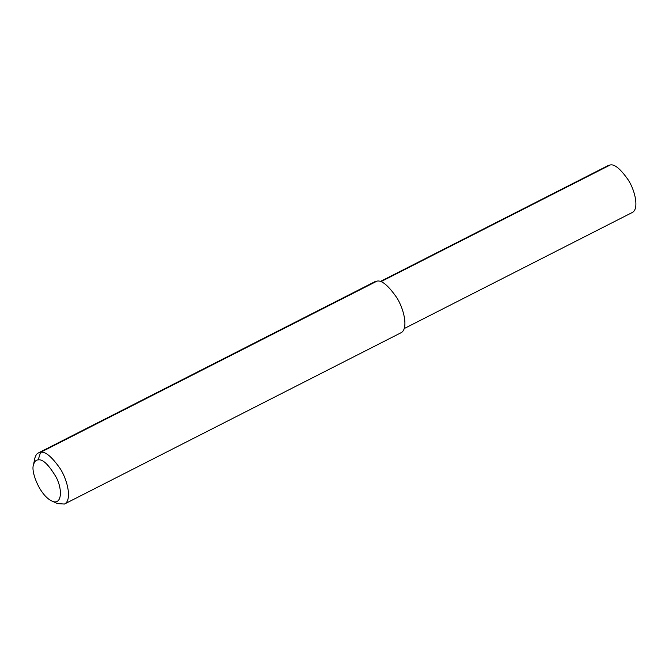 <?xml version="1.0" encoding="UTF-8"?>
<svg xmlns="http://www.w3.org/2000/svg" width="669" height="669" viewBox="0 0 669 669"><rect width="100%" height="100%" fill="white"/><g stroke="black" fill="none" stroke-linecap="round" stroke-linejoin="round"><path stroke-width="1" d="M380.243 281.54L608.246 165.502L610.245 164.959C614.527 163.964 620.489 168.914 628.149 179.802C635.282 190.615 639.246 209.338 632.188 212.541L404.176 328.579M33.45 465.055L34.713 458.767C35.44 455.648 36.678 453.699 38.434 452.913L40.608 452.319C45.249 451.241 51.739 456.626 60.068 468.459C67.82 480.208 72.127 500.563 64.45 504.041L57.534 503.606L51.705 500.93C39.739 495.319 30.732 471.327 33.45 465.055C34.362 461.61 35.934 459.887 38.166 459.896C42.624 458.884 48.561 464.537 55.962 476.855C62.869 489.348 61.899 506.14 51.705 500.93M38.434 452.913L374.857 281.699L377.032 281.105C381.681 280.035 388.171 285.412 396.491 297.245C404.243 308.994 408.558 329.349 400.882 332.828L64.45 504.041M380.795 281.733L610.245 164.959M38.166 459.896L40.608 452.319L377.032 281.105"/></g></svg>
